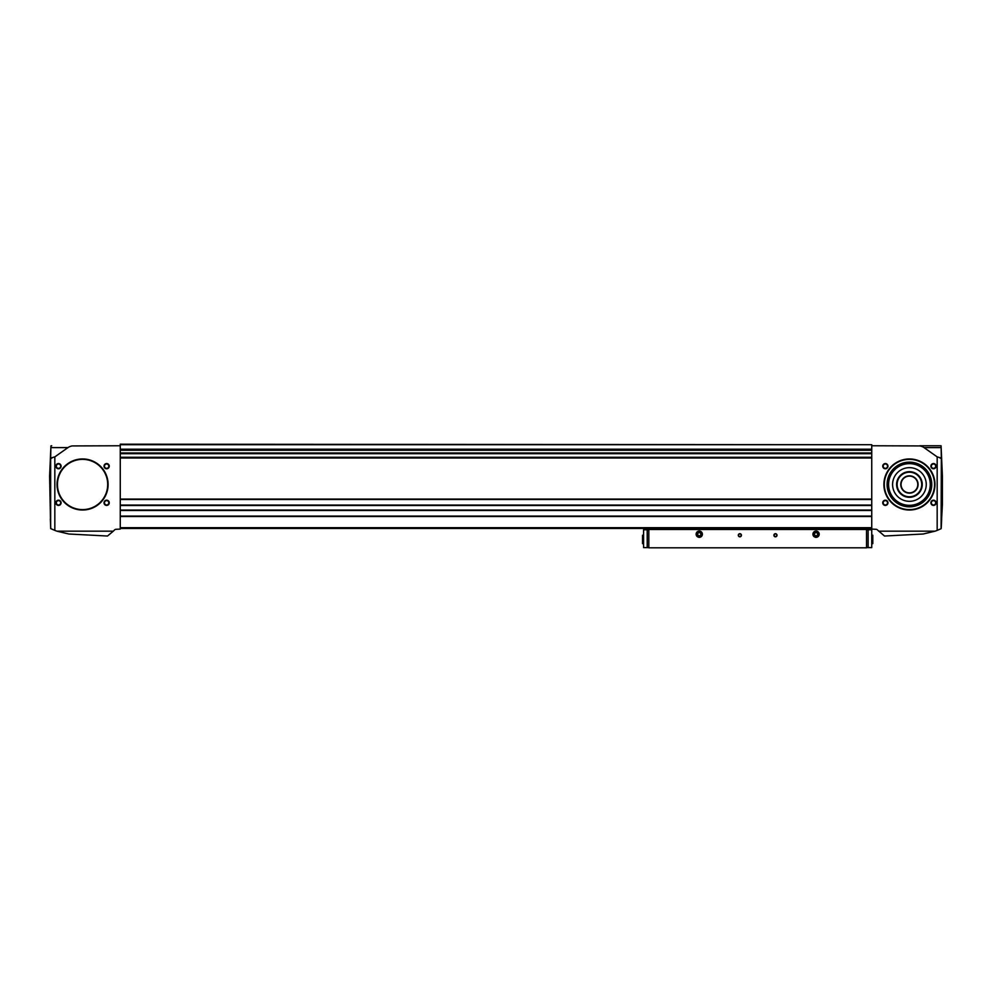 <?xml version="1.0" encoding="UTF-8"?>
<svg xmlns="http://www.w3.org/2000/svg" width="992" height="992" viewBox="0 0 992 992"><rect width="100%" height="100%" fill="white"/><g stroke="black" fill="none" stroke-linecap="round" stroke-linejoin="round"><path stroke-width="1.49" d="M115.965 529.306L120.255 529.083L120.255 445.755L72.23 445.929A8.878 6.274 180 0 0 67.964 447.603L54.833 456.878L54.833 530.398A62.67 62.67 0 0 0 56.879 531.166L113.348 531.166L114.601 529.914A2.096 2.096 0 0 1 115.965 529.306L115.791 529.319M876.035 529.306A2.096 2.096 0 0 1 877.399 529.914L884.504 536.027L923.192 534.006L935.121 531.166A62.67 62.67 0 0 0 937.167 530.398L937.167 456.878L924.036 447.603A8.878 6.274 180 0 0 919.77 445.929L871.745 445.755L871.745 529.083L876.209 529.319M54.833 456.878L50.654 458.056L50.654 528.575L49.6 476.222L50.927 445.904L50.865 447.603L50.927 445.904L51.696 445.755L50.927 445.904M50.778 449.426L49.6 476.222M50.654 458.056L50.865 447.603L67.964 447.603M50.332 518.99L50.753 527.918L50.332 518.99M919.77 445.755L941.073 445.755L942.4 476.222L942.4 504.482L941.098 528.699L941.346 458.056L937.167 456.878M941.681 459.891L941.222 449.426M941.718 511.351L941.458 461.702M941.073 445.755L941.668 459.408M924.036 447.603L941.135 447.603L941.346 458.056M941.668 518.99L941.247 527.918L941.668 518.99M55.874 466.166A2.616 2.616 0 0 0 59.805 468.435A2.616 2.616 0 0 0 59.805 463.909A2.616 2.616 0 0 0 55.874 466.166M104.024 466.166A2.616 2.616 0 0 0 107.954 468.435A2.616 2.616 0 0 0 107.954 463.909A2.616 2.616 0 0 0 104.024 466.166M55.874 502.808A2.616 2.616 0 0 0 59.805 505.064A2.616 2.616 0 0 0 59.805 500.538A2.616 2.616 0 0 0 55.874 502.808M104.024 502.808A2.616 2.616 0 0 0 107.954 505.064A2.616 2.616 0 0 0 107.954 500.538A2.616 2.616 0 0 0 104.024 502.808M57.028 484.493A25.544 25.544 0 0 0 95.344 506.602A25.544 25.544 0 0 0 95.344 462.371A25.544 25.544 0 0 0 57.028 484.493M113.348 531.166L107.496 536.027L68.808 534.006L56.879 531.166M50.902 528.699L54.833 530.398M51.944 458.056L50.654 458.639M50.753 449.909L50.332 459.408M120.255 444.714L871.745 444.714L120.255 444.193L120.255 445.755M882.744 502.808A2.616 2.616 0 0 0 886.662 505.064A2.616 2.616 0 0 0 886.662 500.538A2.616 2.616 0 0 0 882.744 502.808M930.893 502.808A2.616 2.616 0 0 0 934.811 505.064A2.616 2.616 0 0 0 934.811 500.538A2.616 2.616 0 0 0 930.893 502.808M882.744 466.166A2.616 2.616 0 0 0 886.662 468.435A2.616 2.616 0 0 0 886.662 463.909A2.616 2.616 0 0 0 882.744 466.166M930.893 466.166A2.616 2.616 0 0 0 934.811 468.435A2.616 2.616 0 0 0 934.811 463.909A2.616 2.616 0 0 0 930.893 466.166M883.897 484.493A25.544 25.544 0 0 0 922.2 506.602A25.544 25.544 0 0 0 922.2 462.371A25.544 25.544 0 0 0 883.897 484.493M935.121 531.166L878.652 531.166M937.167 530.398L941.098 528.699M941.346 458.639L940.056 458.056M871.745 444.714L871.745 445.755M120.255 528.451L871.745 528.451M120.255 449.736L871.745 449.736M120.255 499.484L871.745 499.484M120.255 505.077L871.745 505.077M120.255 510.471L871.745 510.471M120.255 516.076L871.745 516.076M901.058 484.493A8.37 8.37 0 0 0 913.62 491.734A8.37 8.37 0 0 0 913.62 477.239A8.37 8.37 0 0 0 901.058 484.493M900.761 484.493A8.68 8.68 0 0 0 913.768 491.995A8.68 8.68 0 0 0 913.768 476.978A8.68 8.68 0 0 0 900.761 484.493M897.128 484.493A12.301 12.301 0 0 0 915.579 495.132A12.301 12.301 0 0 0 915.579 473.841A12.301 12.301 0 0 0 897.128 484.493M896.607 484.493A12.822 12.822 0 0 0 915.839 495.591A12.822 12.822 0 0 0 915.839 473.382A12.822 12.822 0 0 0 896.607 484.493M892.589 484.493A16.839 16.839 0 0 0 917.848 499.063A16.839 16.839 0 0 0 917.848 469.91A16.839 16.839 0 0 0 892.589 484.493M888.584 484.493A20.844 20.844 0 0 0 919.857 502.535A20.844 20.844 0 0 0 919.857 466.438A20.844 20.844 0 0 0 888.584 484.493M887.084 484.493A22.345 22.345 0 0 0 920.601 503.837A22.345 22.345 0 0 0 920.601 465.136A22.345 22.345 0 0 0 887.084 484.493M884.306 484.493A25.122 25.122 0 0 0 921.99 506.242A25.122 25.122 0 0 0 921.99 462.731A25.122 25.122 0 0 0 884.306 484.493M57.449 484.493A25.122 25.122 0 0 0 95.133 506.242A25.122 25.122 0 0 0 95.133 462.731A25.122 25.122 0 0 0 57.449 484.493M931.339 466.166A2.158 2.158 0 0 0 934.588 468.038A2.158 2.158 0 0 0 934.588 464.293A2.158 2.158 0 0 0 931.339 466.166M883.19 466.166A2.158 2.158 0 0 0 886.439 468.038A2.158 2.158 0 0 0 886.439 464.293A2.158 2.158 0 0 0 883.19 466.166M931.339 502.808A2.158 2.158 0 0 0 934.588 504.68A2.158 2.158 0 0 0 934.588 500.935A2.158 2.158 0 0 0 931.339 502.808M883.19 502.808A2.158 2.158 0 0 0 886.439 504.68A2.158 2.158 0 0 0 886.439 500.935A2.158 2.158 0 0 0 883.19 502.808M104.482 502.808A2.158 2.158 0 0 0 107.719 504.68A2.158 2.158 0 0 0 107.719 500.935A2.158 2.158 0 0 0 104.482 502.808M56.333 502.808A2.158 2.158 0 0 0 59.582 504.68A2.158 2.158 0 0 0 59.582 500.935A2.158 2.158 0 0 0 56.333 502.808M104.482 466.166A2.158 2.158 0 0 0 107.719 468.038A2.158 2.158 0 0 0 107.719 464.293A2.158 2.158 0 0 0 104.482 466.166M56.333 466.166A2.158 2.158 0 0 0 59.582 468.038A2.158 2.158 0 0 0 59.582 464.293A2.158 2.158 0 0 0 56.333 466.166M646.722 528.451L646.722 529.492L648.818 529.492L648.818 547.807L866.512 547.807L866.512 529.492L648.818 529.492M868.608 528.451L868.608 529.492L866.512 529.492M773.884 535.246A1.575 1.575 0 0 0 776.24 536.61A1.575 1.575 0 0 0 776.24 533.894A1.575 1.575 0 0 0 773.884 535.246M738.296 535.246A1.575 1.575 0 0 0 740.652 536.61A1.575 1.575 0 0 0 740.652 533.894A1.575 1.575 0 0 0 738.296 535.246M812.932 534.204A3.137 3.137 0 0 0 817.644 536.92A3.137 3.137 0 0 0 817.644 531.489A3.137 3.137 0 0 0 812.932 534.204M696.124 534.204A3.137 3.137 0 0 0 700.836 536.92A3.137 3.137 0 0 0 700.836 531.489A3.137 3.137 0 0 0 696.124 534.204M866.512 547.596L871.745 547.596L871.745 529.802L866.512 529.802M648.818 529.802L643.585 529.802L643.585 547.596L647.206 547.596L647.206 529.802M648.818 547.596L647.206 547.596M738.581 535.246A1.29 1.29 0 0 0 740.516 536.362A1.29 1.29 0 0 0 740.516 534.13A1.29 1.29 0 0 0 738.581 535.246M774.169 535.246A1.29 1.29 0 0 0 776.104 536.362A1.29 1.29 0 0 0 776.104 534.13A1.29 1.29 0 0 0 774.169 535.246M872.799 543.628L871.745 543.628L872.799 543.628L872.799 535.246L871.745 535.246L872.799 535.246M642.531 543.628L643.585 543.628L642.531 543.628L642.531 535.246L643.585 535.246L642.531 535.246M699.261 536.015A1.81 1.81 0 0 1 697.686 535.11L699.261 536.015L700.836 535.11A1.81 1.81 0 0 1 699.261 536.015L697.686 535.11A1.81 1.81 0 0 1 697.686 533.299L697.686 535.11L697.686 533.299A1.81 1.81 0 0 1 699.261 532.394L697.686 533.299L699.261 532.394A1.81 1.81 0 0 1 700.836 535.11L700.836 533.299L699.261 532.394L700.836 533.299L700.836 535.11L699.261 536.015M696.768 534.204A2.492 2.492 0 0 1 700.513 532.034A2.492 2.492 0 0 1 700.513 536.362A2.492 2.492 0 0 1 696.768 534.204M697.686 534.204A1.575 1.575 0 0 1 700.042 532.84A1.575 1.575 0 0 1 699.261 535.779A1.575 1.575 0 0 1 697.686 534.204M816.069 536.015A1.81 1.81 0 0 1 814.494 535.11L816.069 536.015L817.644 535.11A1.81 1.81 0 0 1 816.069 536.015L814.494 535.11A1.81 1.81 0 0 1 814.494 533.299L814.494 535.11L814.494 533.299A1.81 1.81 0 0 1 816.069 532.394L814.494 533.299L816.069 532.394A1.81 1.81 0 0 1 817.644 535.11L817.644 533.299L816.069 532.394L817.644 533.299L817.644 535.11L816.069 536.015M813.576 534.204A2.492 2.492 0 0 1 817.321 532.034A2.492 2.492 0 0 1 817.321 536.362A2.492 2.492 0 0 1 813.576 534.204M814.494 534.204A1.575 1.575 0 0 1 816.85 532.84A1.575 1.575 0 0 1 816.069 535.779A1.575 1.575 0 0 1 814.494 534.204M120.255 510.049L871.745 510.049M120.255 505.498L871.745 505.498M120.255 499.063L871.745 499.063M120.255 458.019L871.745 458.019M120.255 449.215L871.745 449.215M120.255 527.694L871.745 527.694M120.255 516.485L871.745 516.485M120.255 450.256L871.745 450.256M120.255 452.972L871.745 452.972M120.255 453.704L871.745 453.704M120.255 457.287L871.745 457.287M868.124 547.596L868.124 529.802"/></g></svg>
